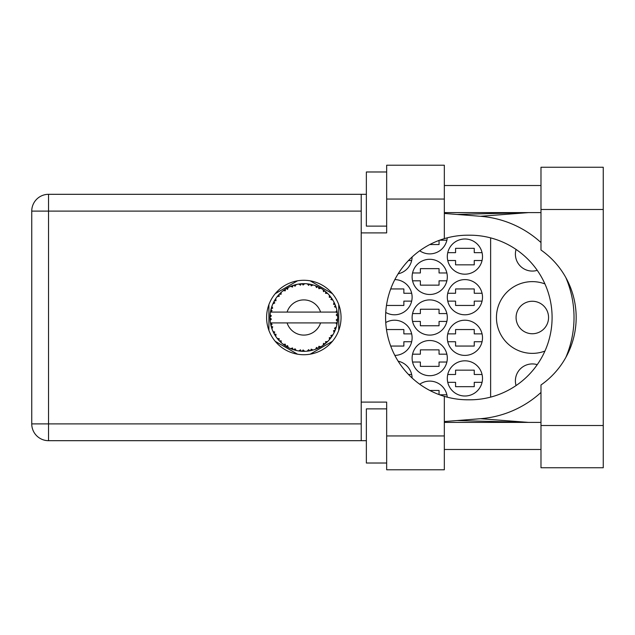 <?xml version="1.0" encoding="UTF-8"?>
<svg xmlns="http://www.w3.org/2000/svg" width="635" height="635" viewBox="0 0 635 635"><rect width="100%" height="100%" fill="white"/><g stroke="black" fill="none" stroke-linecap="round" stroke-linejoin="round"><path stroke-width="0.95" d="M544.925 283.916A35.87 35.87 0 0 0 496.451 317.5A35.87 35.87 0 0 0 544.925 351.084M516.064 385.556A16.923 16.923 0 0 1 537.242 364.657M516.08 317.5A16.24 16.24 0 0 0 532.32 333.74A16.24 16.24 0 0 0 548.561 317.5A16.24 16.24 0 0 0 532.32 301.26A16.24 16.24 0 0 0 516.08 317.5M537.242 270.343A16.923 16.923 0 0 1 516.064 249.444M447.31 378.412A17.597 17.597 0 0 0 464.907 396.01A17.597 17.597 0 0 0 482.505 378.412A17.597 17.597 0 0 0 464.907 360.815A17.597 17.597 0 0 0 447.31 378.412M385.739 312.444A17.597 17.597 0 0 0 412.115 297.196A17.597 17.597 0 0 0 394.835 279.598M447.31 297.196A17.597 17.597 0 0 0 464.907 314.793A17.597 17.597 0 0 0 482.505 297.196A17.597 17.597 0 0 0 464.907 279.598A17.597 17.597 0 0 0 447.31 297.196M412.115 358.108A17.597 17.597 0 0 0 429.712 375.706A17.597 17.597 0 0 0 447.31 358.108A17.597 17.597 0 0 0 429.712 340.511A17.597 17.597 0 0 0 412.115 358.108M412.115 317.5A17.597 17.597 0 0 0 429.712 335.097A17.597 17.597 0 0 0 447.31 317.5A17.597 17.597 0 0 0 429.712 299.903A17.597 17.597 0 0 0 412.115 317.5M447.31 337.804A17.597 17.597 0 0 0 464.907 355.402A17.597 17.597 0 0 0 482.505 337.804A17.597 17.597 0 0 0 464.907 320.207A17.597 17.597 0 0 0 447.31 337.804M394.835 355.402A17.597 17.597 0 0 0 412.115 337.804A17.597 17.597 0 0 0 385.739 322.556M398.145 273.804A17.597 17.597 0 0 0 412.115 256.977M412.115 276.892A17.597 17.597 0 0 0 429.712 294.489A17.597 17.597 0 0 0 447.31 276.892A17.597 17.597 0 0 0 429.712 259.294A17.597 17.597 0 0 0 412.115 276.892M419.719 250.769A17.597 17.597 0 0 0 447.246 237.831M447.31 256.588A17.597 17.597 0 0 0 464.907 274.185A17.597 17.597 0 0 0 482.505 256.588A17.597 17.597 0 0 0 464.907 238.99A17.597 17.597 0 0 0 447.31 256.588M412.115 378.023A17.597 17.597 0 0 0 398.145 361.196M447.246 397.169A17.597 17.597 0 0 0 419.719 384.231M411.678 333.875L403.86 333.875L403.86 329.549L386.477 329.549M390.7 346.059L403.86 346.059L403.86 341.733L411.678 341.733M482.06 333.875L474.25 333.875L474.25 329.549L455.573 329.549L455.573 333.875L447.754 333.875M447.754 341.733L455.573 341.733L455.573 346.059L474.25 346.059L474.25 341.733L482.06 341.733M408.511 260.509L411.678 260.509M482.06 252.659L474.25 252.659L474.25 248.333L455.573 248.333L455.573 252.659L447.754 252.659M447.754 260.509L455.573 260.509L455.573 264.843L474.25 264.843L474.25 260.509L482.06 260.509M439.618 240.205L446.865 240.205M429.808 244.538L439.055 244.538L439.055 240.419M446.865 272.963L439.055 272.963L439.055 268.637L420.378 268.637L420.378 272.963L412.559 272.963M412.559 280.813L420.378 280.813L420.378 285.147L439.055 285.147L439.055 280.813L446.865 280.813M482.06 293.267L474.25 293.267L474.25 288.941L455.573 288.941L455.573 293.267L447.754 293.267M447.754 301.125L455.573 301.125L455.573 305.451L474.25 305.451L474.25 301.125L482.06 301.125M411.678 293.267L403.86 293.267L403.86 288.941L390.7 288.941M386.477 305.451L403.86 305.451L403.86 301.125L411.678 301.125M439.055 394.581L439.055 390.462L429.808 390.462M446.865 394.795L439.618 394.795M482.06 374.491L474.25 374.491L474.25 370.157L455.573 370.157L455.573 374.491L447.754 374.491M447.754 382.341L455.573 382.341L455.573 386.667L474.25 386.667L474.25 382.341L482.06 382.341M411.678 374.491L408.511 374.491M446.865 313.571L439.055 313.571L439.055 309.245L420.378 309.245L420.378 313.571L412.559 313.571M412.559 321.429L420.378 321.429L420.378 325.755L439.055 325.755L439.055 321.429L446.865 321.429M446.865 354.187L439.055 354.187L439.055 349.853L420.378 349.853L420.378 354.187L412.559 354.187M412.559 362.037L420.378 362.037L420.378 366.363L439.055 366.363L439.055 362.037L446.865 362.037M297.529 280.813L275.209 293.695M332.446 293.695L310.134 280.813M338.749 330.383L338.749 304.617M310.134 354.187L332.446 341.305M275.209 341.305L297.529 354.187M268.907 304.617L268.907 330.383M490.625 237.879L490.625 397.121M540.98 425.521L540.98 384.985A82.304 82.304 0 0 0 540.98 250.015L540.98 167.251L603.25 167.251L603.25 467.749L540.98 467.749L540.98 425.521L603.25 425.521M386.667 463.018L366.363 463.018L366.363 408.869L386.667 408.869M386.667 226.131L366.363 226.131L366.363 171.982L386.667 171.982M303.832 280.273A37.227 37.227 0 0 0 266.605 317.5A37.227 37.227 0 0 0 303.832 354.727A37.227 37.227 0 0 0 341.051 317.5A37.227 37.227 0 0 0 303.832 280.273M540.98 185.523L444.333 185.523M540.98 212.598L444.333 212.598M540.98 422.402L444.333 422.402M540.98 449.477L444.333 449.477M386.667 469.781L386.667 435.943L444.333 435.943L444.333 469.781L386.667 469.781M386.667 199.057L386.667 165.219L444.333 165.219L444.333 199.057L386.667 199.057L386.667 232.902L361.22 232.902L361.22 402.098L386.667 402.098L386.667 435.943M444.333 199.057L444.333 238.641A82.304 82.304 0 0 0 444.333 396.359L444.333 435.943M366.363 440.682L48.538 440.682A16.788 16.788 0 0 1 31.75 423.894L31.75 211.106A16.788 16.788 0 0 1 48.538 194.318L361.22 194.318L361.22 232.902M366.363 194.318L361.22 194.318M361.22 402.098L361.22 440.682M444.333 238.641A82.304 82.304 0 0 1 467.884 235.196L469.789 235.196A82.304 82.304 0 0 1 552.093 317.5A82.304 82.304 0 0 1 469.789 399.804L467.884 399.804A82.304 82.304 0 0 1 444.333 396.359M444.333 421.553L480.465 418.711A101.521 101.521 0 0 0 540.98 392.446M565.825 357.457A101.521 101.521 0 0 0 565.825 277.543M540.98 242.554A101.521 101.521 0 0 0 480.465 216.289L444.333 213.447M528.59 422.402L480.465 418.711M480.465 216.289L528.59 212.598M312.944 350.091L313.095 350.044A33.838 33.838 0 0 0 315.46 349.282L317.913 348.266A33.838 33.838 0 0 0 318.556 347.964L320.897 346.718A33.838 33.838 0 0 0 323.001 345.384L325.128 343.797A33.838 33.838 0 0 0 325.668 343.344L327.628 341.559A33.838 33.838 0 0 0 329.335 339.741L330.994 337.677A33.838 33.838 0 0 0 331.414 337.106L332.867 334.883A33.838 33.838 0 0 0 334.066 332.7L335.161 330.287A33.838 33.838 0 0 0 335.423 329.628L336.272 327.112A33.838 33.838 0 0 0 336.891 324.707L337.36 322.088A33.838 33.838 0 0 0 337.447 321.389L337.645 318.746A33.838 33.838 0 0 0 337.645 316.254L337.637 316.071M337.558 320.246L337.63 319.214M270.764 310.301L270.605 311.087M270.756 310.34L270.454 311.92M273.606 302.268L273.24 303.022M273.574 302.339L272.947 303.665M278.32 295.259L277.908 295.743M284.655 289.616L284.131 289.981M295.497 284.702L293.711 285.21A33.838 33.838 0 0 0 293.037 285.425L292.973 285.448M292.187 285.726L291.6 285.948M291.171 286.115L290.552 286.369L292.552 287.036L292.949 285.456M302.609 283.678L302.054 283.702A33.838 33.838 0 0 0 301.347 283.75L300.228 283.853M300.458 283.829L299.49 283.94M299.442 283.948L298.966 284.012M311.055 284.44L310.515 284.329A33.838 33.838 0 0 0 309.824 284.194L309.753 284.186M308.935 284.051L308.142 283.932M308.681 284.012L307.38 283.845M320.056 287.806L318.556 287.036A33.838 33.838 0 0 0 317.913 286.734L317.857 286.702M317.452 286.52L316.794 286.242M316.071 285.948L317.055 286.353M324.723 290.878L324.16 290.449M323.929 290.282L323.501 289.965M331.732 298.355L331.414 297.894A33.838 33.838 0 0 0 330.994 297.323L330.819 297.093M330.454 296.616L329.843 295.854M330.049 296.108L329.462 295.41M334.812 303.887L334.486 303.173M334.375 302.935L334.153 302.474M337.225 312.055L337.09 311.245M337.122 311.42L337.01 310.872M337.034 310.991L336.891 310.293L335.899 312.087L320.572 312.087A17.597 17.597 0 0 0 287.084 312.087L320.572 312.087M337.645 318.746L336.225 319.969L337.447 321.389L337.558 320.27M337.534 320.5L337.606 319.54M337.614 319.381L337.637 318.945M336.272 327.112L334.494 328.231L335.447 329.565M335.732 328.787L335.986 328.025M335.812 328.549L336.225 327.295M332.867 334.883L330.859 335.518L331.454 337.05M331.922 336.367L332.359 335.693M332.256 335.859L332.732 335.097M320.897 346.718L318.834 346.313L318.619 347.94M319.897 347.281L320.683 346.845M314.285 349.687L315.293 349.337M304.554 351.33L304.713 351.33A33.838 33.838 0 0 0 307.189 351.171L309.824 350.806A33.838 33.838 0 0 0 310.515 350.671L310.578 350.663M311.221 350.52L311.88 350.369M300.792 351.203L301.347 351.25A33.838 33.838 0 0 0 302.054 351.298L302.681 351.322M303.951 351.338L304.451 351.338M290.616 348.607L293.037 349.575A33.838 33.838 0 0 0 293.711 349.79L293.775 349.814M294.394 349.996L294.878 350.139M294.664 350.075L295.497 350.298M295.442 350.282L296.021 350.425M286.607 346.631L287.044 346.885M287.679 347.234L288.131 347.48M280.027 341.559L280.606 342.114M280.472 341.987L281.13 342.598M274.757 334.812L275.058 335.312M275.138 335.439L275.399 335.859M271.375 327.088L271.574 327.724M271.566 327.708L271.724 328.192M270.01 318.746L270.058 319.722M270.065 319.77L270.097 320.254M336.931 324.525L335.899 322.913L320.572 322.913A17.597 17.597 0 0 1 287.084 322.913L270.423 322.913A33.838 33.838 0 0 0 270.431 322.969L270.462 323.136M270.843 325.056L270.962 325.572L272.066 324.302L270.431 322.969L270.962 325.572A33.838 33.838 0 0 0 271.137 326.255L271.931 328.795A33.838 33.838 0 0 0 272.844 331.105L272.915 331.272M273.153 331.795L274.002 333.494L274.749 331.994L273.042 331.541M277.701 339.011L278.138 339.527M278.201 339.598L277.836 339.169M273.558 332.629L274.002 333.494A33.838 33.838 0 0 0 274.344 334.113L274.495 334.367M274.82 334.923L275.074 335.344M292.505 349.393L293.037 349.575L292.552 347.964L290.552 348.631L291.798 349.131M295.045 348.774L293.711 349.79L296.267 350.488L295.045 348.774M296.235 350.433L296.267 350.488A33.838 33.838 0 0 0 298.712 350.949L298.894 350.98M298.712 350.949L301.347 351.25L300.482 349.814L298.712 350.949L299.426 351.052M304.713 351.33L303.093 349.98L302.054 351.298L304.665 351.29M308.864 350.964L309.824 350.806L308.626 349.631L307.189 351.171L308.158 351.06M313.095 350.044L311.198 349.139L310.539 350.671M317.024 348.663L317.913 348.266L316.468 347.432L315.635 349.218M324.358 344.4L325.128 343.797L323.509 343.344L323.151 345.281M327.628 341.559L325.525 341.678L325.739 343.289M330.406 338.447L330.994 337.677L329.319 337.637L329.454 339.606M334.78 331.184L335.161 330.287L333.526 330.668L334.145 332.542M271.931 328.795L272.717 326.842L271.161 326.342M276.011 334.288L274.344 334.113L275.741 336.375L276.011 334.288M275.749 336.312L275.741 336.375A33.838 33.838 0 0 0 277.201 338.384L278.916 340.408L279.273 338.765L277.201 338.384L278.916 340.408A33.838 33.838 0 0 0 279.4 340.924L279.424 340.939M279.4 340.924L281.313 342.765L281.059 340.677L279.606 341.13M281.305 342.702L281.313 342.765A33.838 33.838 0 0 0 283.234 344.353L285.401 345.884L285.329 344.21L283.234 344.353L285.401 345.884A33.838 33.838 0 0 0 285.996 346.258L286.242 346.416M287.544 345.607L285.996 346.258L288.306 347.567L287.544 345.607M288.282 347.512L288.306 347.567A33.838 33.838 0 0 0 290.552 348.631L290.997 348.813M291.83 349.139L292.394 349.353M274.622 300.411L274.344 300.887A33.838 33.838 0 0 0 274.002 301.506L272.844 303.895A33.838 33.838 0 0 0 271.931 306.205L271.137 308.745A33.838 33.838 0 0 0 270.962 309.428L270.431 312.031A33.838 33.838 0 0 0 270.423 312.087A33.838 33.838 0 0 0 270.121 314.492L269.986 317.143A33.838 33.838 0 0 0 269.986 317.857L269.994 317.945M270.121 314.492L269.986 317.143L271.383 315.889L270.105 314.674M270.447 323.032L270.542 323.596M270.605 323.929L270.732 324.572M270.685 324.326L270.827 325.009M269.986 317.143L270.081 315M271.407 307.808L271.137 308.745L272.717 308.158L271.867 306.38M270.073 319.849L270.018 319.008M270.161 320.461L271.383 319.111L269.986 317.857L270.121 320.508A33.838 33.838 0 0 0 270.423 322.913M271.137 326.255L271.312 326.866M272.899 331.129L274.002 333.494M270.478 311.991L272.066 310.698L270.947 309.515M271.137 308.745L271.764 306.681M271.613 307.126L271.462 307.618M279.797 293.672L279.4 294.076A33.838 33.838 0 0 0 278.916 294.592L277.201 296.616A33.838 33.838 0 0 0 275.741 298.625L274.693 300.291M274.836 300.045L274.344 300.887L276.011 300.712L275.741 298.625L275.407 299.133M270.042 315.563L270.018 316.127M269.986 317.857L270.018 318.976M270.431 322.969L270.677 324.287M270.478 323.009L270.962 325.572M271.931 306.205L271.685 306.919M271.589 307.221L271.423 307.761M272.899 303.871L274.749 303.006L273.963 301.585M274.344 300.887L275.463 299.045M275.344 299.228L274.899 299.95M290.552 286.369A33.838 33.838 0 0 0 288.306 287.433L285.996 288.742A33.838 33.838 0 0 0 285.401 289.115L283.234 290.647A33.838 33.838 0 0 0 281.313 292.235L279.876 293.592M280.091 293.386L279.4 294.076L281.059 294.322L281.178 292.354M277.257 296.608L279.273 296.235L278.86 294.656M280.599 292.894L280.122 293.346M286.345 288.528L287.544 289.393L288.139 287.512M337.209 323.056L337.36 322.088L336.177 322.913M337.502 314.158L337.447 313.611L336.225 315.031L337.645 316.254L337.614 315.627M337.502 314.142L337.447 313.611A33.838 33.838 0 0 0 337.36 312.912L337.344 312.817M335.963 312.087L337.36 312.912L337.264 312.285M277.924 295.727L277.551 296.18M281.313 292.235L280.757 292.743M280.527 292.965L280.122 293.354M283.234 290.647L285.329 290.79L285.321 289.171M283.75 290.258L284.155 289.965M286.829 288.234L286.385 288.504M287.449 287.885L286.933 288.179M298.712 284.051L300.482 285.186L301.347 283.75L298.712 284.051A33.838 33.838 0 0 0 296.267 284.512L296.093 284.551M270.423 312.087L287.084 312.087M336.891 310.293A33.838 33.838 0 0 0 336.272 307.888L336.225 307.713M335.859 306.578L335.423 305.372L334.494 306.769L336.137 307.427M335.431 305.395L335.423 305.372A33.838 33.838 0 0 0 335.161 304.713L335.153 304.689M335.161 304.713L334.066 302.3L333.526 304.332L335.05 304.443M334.05 302.355L334.066 302.3A33.838 33.838 0 0 0 332.867 300.117L332.772 299.966M331.645 298.236L330.859 299.482L332.867 300.117L332.47 299.474M329.319 297.363L330.994 297.323L329.335 295.259L329.319 297.363M329.335 295.259A33.838 33.838 0 0 0 327.628 293.441L327.501 293.314M326.096 292.021L325.668 291.655L325.525 293.322L327.589 293.402M327.628 293.441L325.668 291.655A33.838 33.838 0 0 0 325.128 291.203L325.056 291.147M323.128 289.703L323.509 291.655L324.898 291.02M323.001 289.616A33.838 33.838 0 0 0 320.897 288.282L320.738 288.187M320.897 288.282L318.556 287.036L318.834 288.687L320.897 288.282L320.246 287.909M315.611 285.774L316.468 287.568L317.833 286.695M315.46 285.718A33.838 33.838 0 0 0 313.095 284.956L312.92 284.901M312.158 284.702L310.515 284.329L311.198 285.861L313.095 284.956L312.372 284.758M307.348 283.845L308.626 285.369L309.737 284.178M307.189 283.829A33.838 33.838 0 0 0 304.713 283.67L304.53 283.67M303.736 283.662L302.054 283.702L303.093 285.02L304.713 283.67L304.062 283.662M294.219 285.051L293.711 285.21L295.045 286.226L296.267 284.512L295.569 284.678M281.305 292.298L279.4 294.076M287.599 287.806L286.972 288.155M296.267 284.512L294.267 285.036M296.212 284.528L295.807 284.623M295.323 284.742L294.664 284.924M304.713 283.67L302.744 283.678M288.282 287.488L285.996 288.742M290.616 286.393L292.441 285.631M302.054 283.702L304.236 283.662M313.095 284.956L311.19 284.472M296.235 284.567L293.711 285.21M300.204 283.853L299.323 283.964M303.911 283.662L303.078 283.67M313.039 284.94L312.634 284.829M307.237 283.869L309.531 284.147M312.325 284.742L311.626 284.567M318.556 287.036L320.484 288.044M313.039 284.98L310.515 284.329M315.492 285.774L317.651 286.607M320.199 287.885L319.572 287.544M326.93 292.767L326.493 292.37M332.867 300.117L331.795 298.45M327.049 292.886L326.525 292.402M332.081 298.871L332.446 299.434M325.128 291.203L323.017 289.671M327.565 293.441L325.668 291.655M334.796 303.847L334.605 303.435M335.693 306.118L335.455 305.459M332.803 300.101L331.414 297.894M335.867 306.61L336.05 307.165M337.217 311.976L337.145 311.571M337.598 315.285L337.55 314.627M336.225 307.856L335.423 305.372M336.907 324.652L336.994 324.239M337.36 312.912L336.86 310.348M337.598 316.214L337.447 313.611M336.891 324.707L337.042 323.969M334.089 332.653L334.288 332.248M334.066 332.7L334.343 332.121M334.486 331.827L334.732 331.287M336.86 324.652L337.36 322.088M334.415 331.978L334.716 331.335M329.367 339.701L329.755 339.249M334.05 332.645L335.161 330.287M329.335 339.741L329.819 339.169M323.794 344.829L324.271 344.472M287.084 322.913L320.572 322.913M329.335 339.685L330.994 337.677M326.803 342.352L327.231 341.947M319.119 347.686L318.635 347.932M323.017 345.329L325.128 343.797M312.468 350.218L311.983 350.345M309.824 350.806L307.832 351.099M304.054 351.338L302.871 351.33M315.492 349.226L317.913 348.266M313.039 350.02L311.134 350.544M303.141 351.33L303.601 351.338M298.767 350.957L299.212 351.028M299.672 351.084L300.268 351.155M299.776 351.099L300.22 351.147M294.791 350.107L295.196 350.218M292.116 349.25L292.6 349.425M291.116 348.861L290.552 348.631M298.767 350.917L301.347 351.25M291.298 348.933L291.965 349.194M284.591 345.337L285.012 345.63M278.273 339.677L278.916 340.408M361.22 211.106L48.538 211.106L48.538 423.894L361.22 423.894M48.538 440.682L48.538 423.894L31.75 423.894A16.788 16.788 0 0 0 48.538 440.682M31.75 211.106L48.538 211.106L48.538 194.318M540.98 209.479L603.25 209.479M457.073 420.553L527.479 422.402M457.073 214.447L527.479 212.598"/></g></svg>
